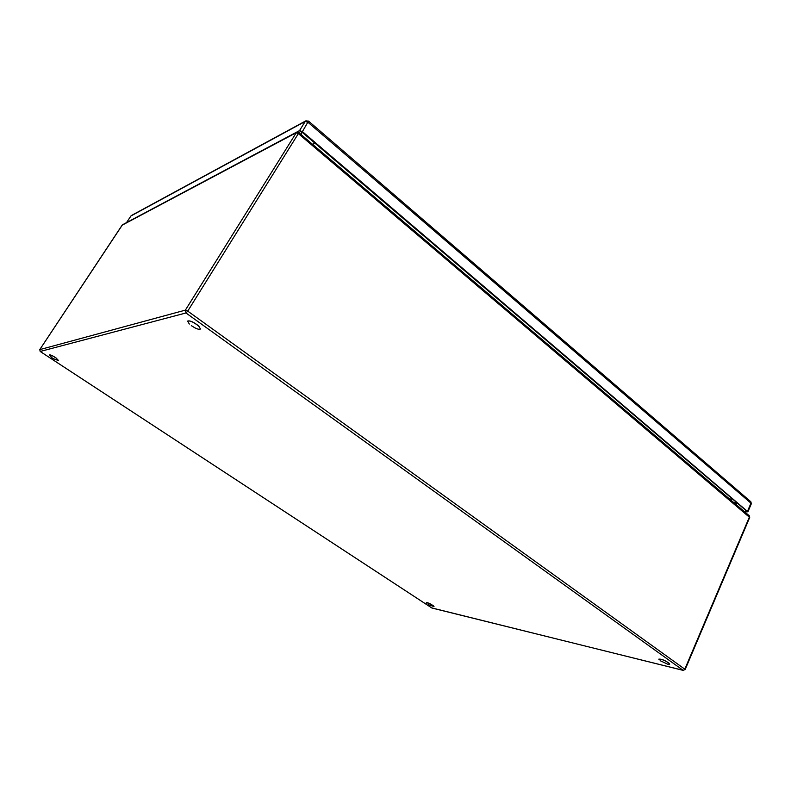 <?xml version="1.0" encoding="UTF-8"?>
<svg xmlns="http://www.w3.org/2000/svg" width="791" height="791" viewBox="0 0 791 791"><rect width="100%" height="100%" fill="white"/><g stroke="black" fill="none" stroke-linecap="round" stroke-linejoin="round"><path stroke-width="1.19" d="M49.457 354.971L49.477 354.951C50.416 354.675 52.602 355.663 56.013 357.908L58.564 360.597L55.973 357.957C52.562 355.723 50.387 354.734 49.438 355.001L52.335 358.115M52.898 358.511L58.564 360.597M187.655 321.106L187.675 321.067C189.988 320.355 193.696 322.016 198.798 326.06L200.43 328.957M191.303 325.645L194.794 327.781C197.859 329.293 199.737 329.699 200.42 328.997L198.749 326.139C193.647 322.095 189.939 320.434 187.625 321.146L189.336 324.043M426.379 602.604L426.379 602.604C427.98 602.623 430.353 603.711 433.508 605.876L434.012 606.568L433.488 605.926C430.334 603.76 427.951 602.673 426.359 602.653L426.952 603.444M428.435 604.69L434.012 606.568M658.873 659.14L658.883 659.111C661.751 658.972 665.28 660.445 669.483 663.53L669.71 664.173M660.139 660.683L667.762 664.222L669.7 664.203L669.453 663.6C665.251 660.515 661.721 659.041 658.854 659.18L659.111 659.793M744.578 511.787L747.91 511.797L751.312 503.798L750.699 501.642M308.51 121.082L302.399 131.603L299.522 130.604L126.511 222.617L130.841 216.111M302.399 131.603L747.91 511.797M743.926 511.233L747.129 511.48L301.035 131.316L298.731 132.532M749.196 515.712L749.423 516.968L684.808 669.176L187.724 311.11L185.371 310.131L39.758 349.632M685.144 669.572L683.058 670.293L685.144 669.572L749.7 517.462L749.344 515.841L298.691 132.522M121.923 225.297L296.052 132.819L298.365 133.61L749.7 517.462M296.754 132.226L122.338 224.852L39.768 349.582L40.183 351.471L185.974 312.969L683.058 670.293L431.935 608.032L40.242 351.481L39.807 349.563L122.496 224.763M296.506 132.354L185.371 310.131L185.974 312.969L187.724 311.11L298.365 133.61L298.751 132.572L296.506 132.354M683.236 670.392L431.748 607.903M314.778 143.023L313.434 143.922M728.719 498.251L730.825 499.2L732.486 499.002M301.282 134.717L301.569 131.771M299.522 130.604L305.237 121.438L130.93 215.963L126.58 222.558M131.533 215.449L306.077 120.716M747.564 511.174L750.966 503.165L308.114 122.417L305.237 121.438L305.791 120.875L308.589 121.142L750.877 501.791L751.312 503.798M737.874 503.6L734.691 503.373M431.797 607.953L40.212 351.481M733.801 502.621L736.085 502.067"/></g></svg>
